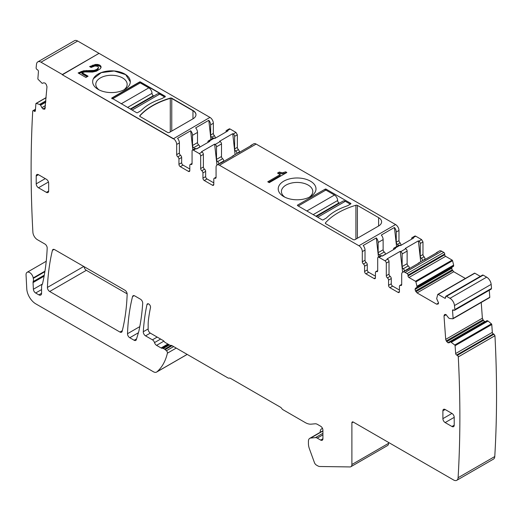 <?xml version="1.0" encoding="UTF-8"?>
<svg xmlns="http://www.w3.org/2000/svg" width="521" height="521" viewBox="0 0 521 521"><rect width="100%" height="100%" fill="white"/><g stroke="black" fill="none" stroke-linecap="round" stroke-linejoin="round"><path stroke-width="0.78" d="M284.987 197.251A15.689 9.059 180 0 1 281.418 191.5A15.689 9.059 180 0 1 282.056 188.947C283.795 185.86 287.338 183.815 292.691 182.806A15.689 9.059 180 0 1 312.795 191.5A15.689 9.059 180 0 1 312.157 194.046A15.689 9.059 180 0 1 309.227 197.251M278.982 185.815A18.886 10.908 0 0 0 283.75 196.593A18.886 10.908 0 0 0 310.464 196.593A18.886 10.908 0 0 0 315.231 191.956A18.886 10.908 0 0 0 302.427 178.423A18.886 10.908 0 0 0 278.982 185.815M251.018 145.385L253.734 143.816A4.8 2.774 -120 0 1 256.13 144.056L219.458 165.229A4.8 2.774 -120 0 0 217.062 164.988L219.777 163.425A4.8 2.774 -120 0 1 220.617 163.197L233.747 155.616A4.8 2.774 -120 0 0 232.907 155.844L237.889 152.966A4.8 2.774 -120 0 1 238.729 152.744L251.858 145.164A4.8 2.774 -120 0 0 251.018 145.385A4.8 2.774 -120 0 0 250.399 146.004M232.907 155.844A4.8 2.774 -120 0 0 232.288 156.456M217.062 164.988A4.8 2.774 -120 0 0 216.065 167.189L216.065 177.381A1.921 1.107 60 0 1 215.668 178.26A1.921 1.107 60 0 1 214.932 178.273A1.921 1.107 -120 0 0 214.196 178.286A1.921 1.107 -120 0 0 213.799 179.172L213.799 184.441L212.444 185.222A1.921 1.107 -120 0 0 213.402 185.32A1.921 1.107 -120 0 0 213.799 184.441M213.35 123.275L210.634 124.845L210.634 135.037A1.921 1.107 -120 0 0 211.76 137.238L214.483 135.668A1.921 1.107 -120 0 1 213.35 133.467L213.35 123.275A4.8 2.774 -120 0 0 209.95 117.394L173.278 138.827L62.357 74.783L173.278 138.827L209.95 117.394L99.029 53.35L62.357 74.783L173.278 138.566A4.8 2.774 -120 0 1 176.678 144.447L176.678 154.639A1.921 1.107 -120 0 0 177.804 156.841A1.921 1.107 60 0 1 178.937 159.042L178.937 164.31L181.653 162.747A1.921 1.107 60 0 0 183.014 165.098L189.807 169.019M214.483 135.668L215.609 138M207.912 142.441L207.912 141.836A1.921 1.107 60 0 1 208.315 140.957L213.291 138.078A1.921 1.107 -120 0 1 214.255 138.176L214.782 138.482L227.911 130.901L227.384 130.595L230.1 129.026A1.921 1.107 -120 0 0 229.142 128.928L226.42 130.497A1.921 1.107 -120 0 0 226.023 131.377L226.023 131.989M230.1 129.026L235.987 132.425L237.342 134.776L237.342 147.365A1.921 1.107 -120 0 0 238.475 149.566L239.608 151.767L236.892 153.337A1.921 1.107 -120 0 0 235.759 151.136L238.475 149.566M239.608 152.23L239.608 151.767M256.13 144.056L395.582 224.564L358.91 245.736A4.8 2.774 -120 0 1 362.303 251.617L362.303 261.816A1.921 1.107 -120 0 0 363.437 264.01A1.921 1.107 60 0 1 364.57 266.211L364.57 271.487L367.285 269.917A1.921 1.107 60 0 0 368.64 272.268L375.433 276.189M398.975 230.445L396.26 232.014L396.26 242.206A1.921 1.107 -120 0 0 397.393 244.408L400.108 242.838A1.921 1.107 -120 0 1 398.975 240.643L398.975 230.445A4.8 2.774 -120 0 0 395.582 224.564M400.108 242.838L401.242 245.176M393.544 249.618L393.544 249.005A1.921 1.107 60 0 1 393.941 248.126L398.923 245.248A1.921 1.107 60 0 1 399.881 245.345L400.415 245.651L413.544 238.071L413.01 237.765L415.732 236.195A1.921 1.107 -120 0 0 414.768 236.104L412.052 237.667A1.921 1.107 -120 0 0 411.655 238.546L411.655 239.159M415.732 236.195L421.613 239.595L422.974 241.946L422.974 254.541A1.921 1.107 -120 0 0 424.107 256.736L425.24 258.937L422.518 260.715M425.24 259.406L425.24 258.937M441.762 251.226L443.801 252.405A1.283 0.742 -120 0 1 444.706 253.974L408.034 275.147A1.283 0.742 -120 0 0 407.129 273.577L405.091 272.398L441.762 251.226A4.8 2.774 -120 0 0 439.359 250.992L436.644 252.555A4.8 2.774 -120 0 0 436.031 253.173M444.706 253.974L444.706 254.756A1.283 0.742 -120 0 0 445.611 256.325L408.939 277.498L415.471 281.268A0.638 0.371 -120 0 1 415.901 281.881L416.963 286.276L453.635 265.098L452.573 260.702A0.638 0.371 -120 0 0 452.143 260.096L445.611 256.325M436.578 304.173L438.591 303.007L438.128 304.036L436.578 304.173L417.067 292.906L415.517 290.978L415.048 289.233L415.517 288.211L453.583 266.231L453.635 265.098M415.517 290.978L452.189 269.806L451.72 268.243L452.189 267.032L415.517 288.211M452.189 269.806L453.739 271.734L465.377 278.455M480.323 276.364L474.846 273.206A0.638 0.371 -120 0 0 474.416 273.317M451.388 342.199L488.06 321.027L491.414 323.854A0.638 0.371 -120 0 1 491.765 324.524L492.332 332.365L455.66 353.538L455.087 345.697A0.638 0.371 -120 0 0 454.742 345.032L450.541 341.783L449.122 342.798L447.884 342.746L446.263 340.942L445.702 339.373L444.003 315.947L444.367 314.821L445.996 314.56L448.659 317.979L449.597 318.507L452.834 318.8A0.638 0.371 -120 0 0 453.114 318.435L452.541 310.594A1.283 0.742 -120 0 1 452.801 309.91A1.283 0.742 -120 0 1 453.368 309.936L454.038 310.255A1.283 0.742 60 0 0 454.599 310.275A1.283 0.742 60 0 0 454.859 309.572L491.531 288.4A1152.524 665.415 -120 0 0 491.16 284.375A6.402 3.699 -120 0 0 486.66 277.146L483.188 275.147A1.283 0.742 -120 0 0 482.55 275.081L445.878 296.254A1.283 0.742 -120 0 0 445.611 296.84L445.611 297.628L444.706 298.149A1.283 0.742 -120 0 0 445.344 298.214A1.283 0.742 -120 0 0 445.611 297.628M491.531 288.4L490.717 289.083M453.075 318.663L489.512 297.628A0.638 0.371 -120 0 0 489.786 297.257L489.278 290.256M481.235 302.46L482.374 318.201L483.403 320.487L485.058 321.77M450.385 341.789L487.063 320.617L450.398 341.776L487.063 320.617L488.06 321.027M492.332 332.365A1.283 0.742 -120 0 0 493.315 333.876L456.637 355.055L457.295 355.361A1.283 0.742 60 0 1 458.278 356.905A1152.524 665.415 -120 0 1 458.102 477.705A6.402 3.699 -120 0 1 456.787 480.297A6.402 3.699 -120 0 1 453.583 479.978L353.251 422.049A1.921 1.107 -120 0 0 352.287 421.958A1.921 1.107 -120 0 0 351.89 422.837L351.89 464.504A4.8 2.774 -120 0 1 350.893 466.705A4.8 2.774 -120 0 1 349.982 466.933L319.777 466.503A6.402 3.699 -120 0 1 317.797 465.885L316.41 465.084A3.204 1.85 -120 0 1 314.41 462.544L309.487 449.017A12.804 7.392 -120 0 1 308.425 443.495L308.425 441.274A6.402 3.699 -120 0 1 309.754 438.343A6.402 3.699 -120 0 1 310.692 438.057L315.426 437.633A5.125 2.957 -120 0 1 317.237 438.115L320.649 440.089A3.204 1.85 -120 0 0 322.252 440.245A3.204 1.85 -120 0 0 322.916 438.78L322.916 430.157A3.204 1.85 -120 0 0 320.649 426.237L317.465 424.394A6.402 3.699 -120 0 0 315.205 423.788L311.141 424.153A16.646 9.612 -120 0 1 305.254 422.577L283.072 409.767A3.204 1.85 -120 0 1 281.711 408.457A3.204 1.85 -120 0 0 280.357 407.155L230.556 378.396A3.204 1.85 -120 0 0 229.194 378.135A3.204 1.85 -120 0 1 227.833 377.875L172.086 345.69A3.204 1.85 -120 0 0 170.895 345.39A3.204 1.85 -120 0 1 169.703 345.097L165.177 342.486A1.921 1.107 -120 0 1 164.382 341.73A3.204 1.85 -120 0 0 163.066 340.48L150.413 333.18A3.204 1.85 -120 0 1 148.153 329.259L148.153 325A51.221 29.573 -120 0 1 148.498 319.438A219.302 126.616 -120 0 1 150.497 307.527A2.559 1.478 -120 0 0 149.599 304.726A2.559 1.478 -120 0 0 147.45 303.847A2.559 1.478 -120 0 0 146.961 304.596A256.117 147.873 -120 0 0 143.282 331.747A3.204 1.85 -120 0 0 145.541 335.856L152.432 339.829A3.204 1.85 -120 0 1 154.509 342.597A3.204 1.85 -120 0 0 156.58 345.364L161.1 347.969A3.204 1.85 -120 0 0 162.057 348.282L162.832 348.308A1.602 0.925 -120 0 1 163.307 348.464L164.61 349.213A3.204 1.85 -120 0 1 165.196 349.643L166.433 350.737A1.921 1.107 -120 0 1 167.404 353.179A76.834 44.363 -120 0 1 156.938 371.844A6.402 3.699 -120 0 1 156.606 372.079A6.402 3.699 -120 0 1 153.402 371.76L35.806 303.867A12.804 7.392 -120 0 1 26.766 288.829L26.05 274.912A5.125 2.957 -120 0 1 27.105 272.307A5.125 2.957 -120 0 1 30.7 273.33A5.125 2.957 -120 0 1 33.214 277.934A6.786 3.921 -120 0 0 33.292 278.377A6.402 3.699 -120 0 1 33.181 281.574A3.204 1.85 -120 0 0 33.044 282.564L33.39 289.246A3.204 1.85 -120 0 0 35.649 293.004L38.86 294.86A3.842 2.221 -120 0 0 40.781 295.049A3.842 2.221 -120 0 0 41.576 293.29L41.576 286.778A6.402 3.699 -120 0 1 42.129 284.603A6.786 3.921 -120 0 0 42.579 283.483A256.117 147.873 -120 0 0 47.183 248.081A3.204 1.85 -120 0 0 44.923 244.043L37.401 239.699A6.402 3.699 -120 0 1 32.888 232.21A1152.524 665.415 -120 0 1 31.755 206.909A1152.524 665.415 -120 0 1 31.755 206.87A1152.524 665.415 -120 0 1 32.712 111.207A1.283 0.742 -120 0 1 32.973 110.686A1.283 0.742 -120 0 1 33.696 110.797L34.347 111.247A1.283 0.742 -120 0 0 35.063 111.357A1.283 0.742 -120 0 0 35.33 110.862L35.897 103.679A0.638 0.371 -120 0 1 36.249 103.412L39.603 104.454L45.868 100.84M457.295 355.361L493.967 334.189L493.315 333.876M493.967 334.189L494.95 335.732L458.278 356.905M456.787 480.297L493.459 459.125A6.402 3.699 -120 0 0 494.774 456.533A1152.524 665.415 -120 0 0 494.95 335.732M388.562 442.44L388.562 443.332L351.89 464.504M350.893 466.705L387.572 445.533A4.8 2.774 -120 0 0 388.562 443.332M77.675 41.022L41.003 62.194L62.357 74.523L99.029 53.35L77.675 41.022A6.402 3.699 -120 0 0 74.47 40.703L37.799 61.875A6.402 3.699 -120 0 0 36.503 64.226A1152.524 665.415 -120 0 0 36.125 67.821A1.283 0.742 60 0 0 36.952 69.449L37.623 69.905A1.283 0.742 -120 0 1 38.443 71.514L37.877 78.697A0.638 0.371 -120 0 0 38.15 79.387L42.162 83.353L43.836 82.793L45.151 83.152L46.226 84.415L46.981 86.727L44.91 109M84.096 266.661A3.204 1.85 -120 0 0 86.349 270.314L127.15 293.864M363.437 264.01L366.152 262.447A1.921 1.107 -120 0 1 365.019 260.246L365.019 250.047A4.8 2.774 -120 0 0 363.183 245.508L376.318 237.928L378.467 257.061M396.26 232.014A4.8 2.774 -120 0 0 394.423 227.475L381.294 235.056A4.8 2.774 -120 0 1 383.13 239.595L378.148 242.467A4.8 2.774 -120 0 0 376.318 237.928M326.081 189.143L350.757 203.392A0.638 0.371 180 0 1 350.757 203.913L347.592 205.743A97.323 56.19 180 0 0 343.118 207.404A53.142 30.68 180 0 0 329.187 215.447A97.323 56.19 180 0 0 326.309 218.032L323.144 219.862A0.638 0.371 180 0 1 322.238 219.862L297.563 205.613A0.638 0.371 180 0 1 297.563 205.092L325.176 189.143A0.638 0.371 180 0 1 326.081 189.143L326.081 190.191M325.475 222.832A1.283 0.742 0 0 0 325.332 223.17A1.283 0.742 0 0 0 325.703 223.691L353.251 239.595A1.283 0.742 0 0 0 355.062 239.595L378.604 226.003A10.244 5.913 0 0 0 381.606 221.822A10.244 5.913 0 0 0 378.604 217.635L357.399 205.398A1.283 0.742 0 0 0 355.908 205.261A70.433 40.664 0 0 0 325.475 222.832L325.475 223.509M280.194 174.62L267.748 181.803L269.24 182.663L286.843 172.497L285.729 171.852L282.278 172.829L279.328 172.054L277.537 173.083L280.194 174.62L280.194 175.662L268.654 182.324M285.729 171.852L285.729 172.9L283.899 173.617L280.773 173.701L279.328 173.096L278.448 173.61M283.899 172.568L283.899 173.617M282.278 172.829L282.278 173.871M280.773 172.653L280.773 173.701M279.328 172.054L279.328 173.096M41.003 62.194A6.402 3.699 -120 0 0 37.799 61.875M44.819 109.065L43.1 109.045L41.869 107.671L45.49 105.581M39.603 104.454L40.599 105.196L41.869 107.671M455.66 353.538A1.283 0.742 -120 0 0 456.637 355.055M454.859 309.572A1152.524 665.415 -120 0 0 454.481 305.547A6.402 3.699 -120 0 0 449.988 298.318L446.517 296.319A1.283 0.742 -120 0 0 445.878 296.254M444.706 298.149L438.174 294.378A0.638 0.371 -120 0 0 437.744 294.489L436.67 298.624L438.591 303.007M416.911 287.403L416.963 286.276M408.034 275.147L408.034 275.928A1.283 0.742 -120 0 0 408.939 277.498M405.091 272.398A4.8 2.774 -120 0 0 402.687 272.164L405.403 270.594A4.8 2.774 -120 0 1 406.243 270.366L419.372 262.786A4.8 2.774 -120 0 0 418.532 263.014L423.514 260.135A4.8 2.774 -120 0 1 424.355 259.914L437.484 252.333A4.8 2.774 -120 0 0 436.644 252.555M418.532 263.014A4.8 2.774 -120 0 0 417.92 263.626M402.687 272.164A4.8 2.774 -120 0 0 401.691 274.359L401.691 284.557A1.921 1.107 60 0 1 401.294 285.436A1.921 1.107 60 0 1 400.564 285.449A1.921 1.107 -120 0 0 399.828 285.462A1.921 1.107 -120 0 0 399.431 286.342L399.431 291.61L398.07 292.398A1.921 1.107 -120 0 0 399.034 292.489A1.921 1.107 -120 0 0 399.431 291.61M389.923 287.69L392.639 286.127A1.921 1.107 -120 0 1 391.278 283.769L388.562 285.339A1.921 1.107 -120 0 0 389.923 287.69L398.07 292.398M392.639 286.127L399.431 290.047M388.562 285.339L388.562 280.109A1.921 1.107 60 0 0 387.435 277.914L390.151 276.345A1.921 1.107 60 0 1 391.278 278.54L388.562 280.109M391.278 283.769L391.278 278.54M422.974 254.541L420.258 256.104L420.258 243.515A1.921 1.107 60 0 0 418.897 241.164L418.37 240.858L405.24 248.439L405.768 248.745L400.786 251.617L400.258 251.311L387.129 258.891L387.657 259.197A1.921 1.107 60 0 1 389.018 261.555L389.018 274.144A1.921 1.107 -120 0 0 390.151 276.345M389.018 274.144L386.302 275.713A1.921 1.107 -120 0 0 387.435 277.914M386.302 275.713L386.302 263.118L389.018 261.555M393.941 248.126A1.921 1.107 60 0 1 394.905 248.224L395.432 248.524L382.303 256.104L381.776 255.798L379.054 257.367L384.941 260.767A1.921 1.107 60 0 1 386.302 263.118M379.054 257.367A1.921 1.107 -120 0 0 378.096 257.276A1.921 1.107 -120 0 0 377.699 258.155L377.699 270.744A1.921 1.107 60 0 1 377.302 271.623A1.921 1.107 60 0 1 376.566 271.636A1.921 1.107 -120 0 0 375.83 271.649A1.921 1.107 -120 0 0 375.433 272.529L375.433 277.758A1.921 1.107 60 0 1 375.035 278.637A1.921 1.107 60 0 1 374.078 278.546L375.433 277.758M381.776 255.798A1.921 1.107 -120 0 0 380.812 255.707L378.096 257.276M364.57 271.487A1.921 1.107 60 0 0 365.924 273.838L374.078 278.546M366.152 262.447A1.921 1.107 60 0 1 367.285 264.642L367.285 269.917M204.291 180.52L207.006 178.95A1.921 1.107 -120 0 1 205.652 176.599L202.936 178.169A1.921 1.107 -120 0 0 204.291 180.52L212.444 185.222M207.006 178.95L213.799 182.871M202.936 178.169L202.936 172.939A1.921 1.107 60 0 0 201.803 170.738L204.519 169.169A1.921 1.107 60 0 1 205.652 171.37L202.936 172.939M205.652 176.599L205.652 171.37M237.342 147.365L234.626 148.934L234.626 136.346A1.921 1.107 -120 0 0 233.271 133.988L232.737 133.682L219.608 141.263L220.142 141.569L215.16 144.447L214.626 144.141L201.497 151.722L202.031 152.028A1.921 1.107 60 0 1 203.385 154.379L203.385 166.974A1.921 1.107 -120 0 0 204.519 169.169M203.385 166.974L200.67 168.537A1.921 1.107 -120 0 0 201.803 170.738M200.67 168.537L200.67 155.948L203.385 154.379M208.315 140.957A1.921 1.107 60 0 1 209.273 141.048L209.8 141.354L196.671 148.934L196.143 148.628L193.428 150.198L199.315 153.597A1.921 1.107 60 0 1 200.67 155.948M193.428 150.198A1.921 1.107 -120 0 0 192.464 150.1A1.921 1.107 -120 0 0 192.067 150.979L192.067 163.574A1.921 1.107 60 0 1 191.669 164.454A1.921 1.107 60 0 1 190.933 164.467A1.921 1.107 -120 0 0 190.204 164.48A1.921 1.107 -120 0 0 189.807 165.359L189.807 170.588A1.921 1.107 60 0 1 189.41 171.468A1.921 1.107 60 0 1 188.446 171.37L189.807 170.588M196.143 148.628A1.921 1.107 -120 0 0 195.18 148.537L192.464 150.1M178.937 164.31A1.921 1.107 60 0 0 180.299 166.668L188.446 171.37M176.678 144.447L179.393 142.878L179.393 153.07A1.921 1.107 -120 0 0 180.52 155.271A1.921 1.107 60 0 1 181.653 157.472L181.653 162.747M179.393 142.878A4.8 2.774 -120 0 0 177.557 138.339L190.686 130.758L192.835 149.885M210.634 124.845A4.8 2.774 -120 0 0 208.797 120.299L195.668 127.879A4.8 2.774 -120 0 1 197.505 132.425L192.523 135.297A4.8 2.774 -120 0 0 190.686 130.758M98.397 67.756L96.782 69.384L94.216 70.374L83.581 70.804L78.13 72.953L85.919 77.453L88.088 76.203L81.934 72.647L84.975 71.931L92.504 72.061L96.437 71.188L100.149 68.915L101.061 67.522L100.924 66.219L99.778 65.125L97.779 64.461L95.402 64.454L89.632 66.59L91.123 67.456L94.9 65.972L97.622 66.291L98.326 66.962L98.397 68.017L96.782 69.645L94.216 70.635L83.581 71.071L78.358 73.09L80.937 71.839L80.937 72.621L79.101 73.513M100.924 66.219L101.035 67.554L100.924 66.48L99.778 65.386L97.779 64.721L95.402 64.715L89.938 66.766M81.934 72.647L87.86 76.333L81.934 72.907L81.934 73.695L87.183 76.724M192.972 118.827L192.972 110.726A10.244 5.913 0 0 1 195.974 114.776A10.244 5.913 0 0 0 192.972 110.726L171.767 98.482A1.283 0.742 0 0 0 170.276 98.352A70.433 40.664 0 0 0 139.843 115.922A1.283 0.742 0 0 0 139.719 116.131A1.283 0.742 0 0 1 139.843 115.922L139.843 115.662A1.283 0.742 0 0 0 139.7 116.001A1.283 0.742 0 0 0 140.077 116.522L167.619 132.425A1.283 0.742 0 0 0 169.429 132.425L192.972 118.827A10.244 5.913 0 0 0 195.974 114.646A10.244 5.913 0 0 0 192.972 110.465L171.767 98.222A1.283 0.742 0 0 0 170.276 98.091A70.433 40.664 0 0 0 139.843 115.662M111.93 98.703L111.93 98.182A0.638 0.371 0 0 0 111.787 98.313M111.93 97.915L139.55 82.233L140.455 82.233A0.638 0.371 0 0 0 139.55 82.233L111.93 98.182L136.606 112.686A0.638 0.371 0 0 0 137.511 112.686L140.683 110.856A97.323 56.19 0 0 1 143.555 108.277A53.142 30.68 0 0 1 157.492 100.234A97.323 56.19 0 0 1 161.959 98.573L165.131 96.743A0.638 0.371 0 0 0 165.131 96.222L140.455 81.973A0.638 0.371 0 0 0 139.55 81.973L111.93 97.915A0.638 0.371 0 0 0 111.93 98.443M165.274 96.613A0.638 0.371 0 0 0 165.131 96.483L140.455 82.233L140.455 83.021M140.455 81.973L165.131 96.483L165.131 97.004M138.664 331.89A25.614 14.79 -120 0 0 138.983 330.62A256.117 147.873 -120 0 0 142.702 303.294A3.204 1.85 -120 0 0 140.442 299.191L134.724 295.889A3.204 1.85 -120 0 0 133.129 295.733A3.204 1.85 -120 0 0 132.536 296.592A236.905 136.782 -120 0 0 127.515 333.707A3.204 1.85 -120 0 0 129.775 337.732L134.164 340.259A3.204 1.85 -120 0 0 135.76 340.421A3.204 1.85 -120 0 0 136.333 339.64L138.664 331.89M52.413 250.36A256.117 147.873 -120 0 0 47.418 287.442A3.204 1.85 -120 0 0 49.677 291.486L119.947 332.053A3.204 1.85 -120 0 0 121.549 332.216A3.204 1.85 -120 0 0 122.142 331.349A236.905 136.782 -120 0 0 127.157 294.235A3.204 1.85 -120 0 0 124.897 290.21L54.614 249.637A3.204 1.85 -120 0 0 53.012 249.474A3.204 1.85 -120 0 0 52.413 250.36L54.073 249.403M442.896 410.808L442.896 418.65A3.204 1.85 -120 0 0 445.155 422.577L451.948 426.497A3.204 1.85 -120 0 0 453.55 426.653A3.204 1.85 -120 0 0 454.214 425.188L454.214 417.347A3.204 1.85 -120 0 0 451.948 413.427L445.155 409.506A3.204 1.85 -120 0 0 443.56 409.343A3.204 1.85 -120 0 0 442.896 410.808L445.155 409.506M46.395 179.276L38.469 174.704A3.204 1.85 -120 0 0 36.874 174.548A3.204 1.85 -120 0 0 36.209 176.013L36.209 183.854A3.204 1.85 -120 0 0 38.469 187.775L46.395 192.347A3.204 1.85 -120 0 0 47.997 192.51A3.204 1.85 -120 0 0 48.661 191.044L48.661 183.203A3.204 1.85 -120 0 0 46.395 179.276M234.626 148.934A1.921 1.107 -120 0 0 235.759 151.136M235.088 154.581L232.737 133.682M220.142 141.569A1.921 1.107 60 0 1 221.497 143.926L216.515 146.798L216.515 159.393A1.921 1.107 60 0 0 217.648 161.588A1.921 1.107 60 0 1 218.781 163.789L223.763 160.917A1.921 1.107 60 0 0 222.63 158.716A1.921 1.107 60 0 1 221.497 156.515L221.497 143.926M223.763 161.38L223.763 160.917M215.16 144.447A1.921 1.107 60 0 1 216.515 146.798M214.626 144.141L216.977 165.04M420.258 256.104A1.921 1.107 -120 0 0 421.391 258.305A1.921 1.107 60 0 1 422.518 260.507M413.01 237.765A1.921 1.107 -120 0 0 412.052 237.667M397.393 244.408A1.921 1.107 60 0 1 398.298 245.612M227.384 130.595A1.921 1.107 -120 0 0 226.42 130.497M211.76 137.238A1.921 1.107 60 0 1 212.666 138.436M383.13 239.595L383.13 249.787A1.921 1.107 60 0 0 384.264 251.988L379.281 254.867A1.921 1.107 60 0 1 380.187 256.065M379.281 254.867A1.921 1.107 60 0 1 378.148 252.665L378.148 242.467M384.264 251.988A1.921 1.107 60 0 1 385.397 254.189L385.397 254.32M394.423 227.475L396.579 246.602M420.721 261.75L418.37 240.858M405.768 248.745A1.921 1.107 60 0 1 407.129 251.096L402.147 253.974L402.147 266.563A1.921 1.107 60 0 0 403.28 268.764A1.921 1.107 60 0 1 404.413 270.966L409.389 268.087A1.921 1.107 60 0 0 408.256 265.886A1.921 1.107 60 0 1 407.129 263.685L407.129 251.096M409.389 268.556L409.389 268.087M400.786 251.617A1.921 1.107 60 0 1 402.147 253.974M400.258 251.311L402.609 272.209M197.505 132.425L197.505 142.617A1.921 1.107 60 0 0 198.631 144.818L193.656 147.69A1.921 1.107 60 0 1 194.561 148.895M193.656 147.69A1.921 1.107 60 0 1 192.523 145.496L192.523 135.297M198.631 144.818A1.921 1.107 60 0 1 199.764 147.02L199.764 147.15M208.797 120.299L210.946 139.433M83.581 70.804L83.581 71.852L80.937 72.621M86.395 70.485L86.395 71.527L83.581 71.852M89.586 70.491L89.586 71.54L86.395 71.527M91.357 70.589L91.357 71.631L89.586 71.54M94.216 70.374L94.216 71.423L91.357 71.631M96.782 69.384L96.782 70.433L94.216 71.423M97.857 68.577L97.857 69.625L96.782 70.433M80.937 71.579L86.395 70.745L94.216 70.635L96.782 69.645L98.397 68.017L97.857 69.625M92.718 65.118L92.718 66.16L90.602 67.15M95.402 64.454L95.402 65.503L92.718 66.16M97.779 64.461L97.779 65.509L95.402 65.503M99.778 65.125L99.778 66.167L97.779 65.509M89.938 66.421L95.402 64.715L97.779 64.721L99.778 65.386L100.924 66.48L100.924 67.268L99.778 66.167M100.963 67.665L100.924 67.268M130.302 81.862L125.698 74.646L114.158 71.006L101.302 72.627L93.415 78.704A18.828 10.869 0 0 0 92.653 81.738M123.809 89.925A15.689 9.059 0 0 0 126.531 86.877A15.689 9.059 0 0 0 127.163 84.324A15.689 9.059 0 0 0 107.059 75.636A15.689 9.059 0 0 0 96.424 81.777A15.689 9.059 0 0 0 95.792 84.324A15.689 9.059 0 0 0 99.146 89.925M219.458 165.229L358.91 245.736M164.675 97.004L159.7 94.125A4.481 2.585 -120 0 0 157.453 93.904L130.764 109.312M153.858 95.981L153.356 95.695A1.921 1.107 -120 0 1 152.002 93.344A4.481 2.585 -120 0 0 148.83 87.854L140.227 82.891L112.608 98.834M350.307 204.173L345.325 201.301A4.481 2.585 -120 0 0 343.085 201.08L316.397 216.489M339.484 203.157L338.989 202.871A1.921 1.107 -120 0 1 337.628 200.513A4.481 2.585 -120 0 0 334.462 195.03L325.859 190.061L298.24 206.003M322.519 428.451L322.03 428.737L322.584 428.607M322.03 428.737A6.083 3.51 -120 0 0 321.457 428.959A6.083 3.51 -120 0 0 320.2 431.746L320.2 432.313M310.692 438.057L322.916 430.997A6.402 3.699 -120 0 0 321.978 431.29L309.754 438.343M129.54 84.773A18.828 10.869 0 0 0 130.302 81.712A18.828 10.869 0 0 0 114.158 70.954A18.828 10.869 0 0 0 93.415 78.651A18.828 10.869 0 0 0 92.653 81.712A18.828 10.869 0 0 0 108.798 92.471A18.828 10.869 0 0 0 129.54 84.773M192.972 110.465L171.767 98.482A1.283 0.742 0 0 0 170.276 98.352A70.433 40.664 0 0 0 139.843 115.922L139.843 116.333M365.019 250.047L362.303 251.617M350.757 203.392L350.757 203.913M325.176 189.143L325.176 190.452M297.563 205.092L297.563 205.613M378.604 226.003L378.604 217.635M357.399 205.398L357.399 238.247M355.908 239.106L355.908 205.261M44.259 109.293L45.08 108.817M43.1 109.045L45.314 107.769M42.943 108.941L45.334 107.56M40.599 105.196L45.757 102.22M40.443 105.014L45.776 101.94M39.674 104.493L45.861 100.918M46.115 97.72L36.249 103.412M35.343 110.667L34.347 111.247M35.408 109.807L33.696 110.797M44.871 271.695L33.292 278.377M44.956 271.154L33.214 277.934M41.576 293.29L38.86 294.86M35.649 293.004L41.576 289.585M42.409 284.036L33.39 289.246M33.044 282.564L44.096 276.189M44.278 275.166L33.181 281.574M187.163 354.391L156.938 371.844M176.228 348.08L167.404 353.179M173.63 346.582L166.433 350.737M172.067 345.677L165.196 349.643M171.233 345.39L164.61 349.213M169.423 344.935L163.307 348.464M169.051 344.72L162.832 348.308M168.635 344.479L162.057 348.282M167.892 344.049L161.1 347.969M163.894 341.144L156.58 345.364M160.618 339.067L154.509 342.597M157.186 337.087L152.432 339.829M150.295 333.108L145.541 335.856M148.153 328.933L143.282 331.747M148.342 303.795L146.961 304.596M322.916 438.78L320.649 440.089M322.916 434.84L317.237 438.115M322.916 433.309L315.426 437.633M353.251 422.049L351.89 422.837M494.774 456.533L458.102 477.705M491.765 324.524L455.087 345.697M491.414 323.854L454.742 345.032M451.316 342.154L487.988 320.975M448.047 342.825L484.719 321.652M447.884 342.746L484.563 321.574M446.731 341.659L483.403 320.487M446.263 340.942L482.934 319.764M445.702 339.373L482.374 318.201M444.003 315.947L446.204 314.677M444.367 314.821L445.195 314.345M489.786 297.257L453.114 318.435M453.537 310.015L452.541 310.594M491.16 284.375L454.481 305.547M486.66 277.146L449.988 298.318M483.188 275.147L446.517 296.319M474.846 273.206L438.174 294.378M417.067 292.906L453.739 271.734M415.947 291.721L452.619 270.549M415.048 289.416L451.72 268.243M415.048 289.233L451.72 268.061M416.976 287.253L453.648 266.081M416.976 286.361L453.648 265.189M452.573 260.702L415.901 281.881M452.143 260.096L415.471 281.268M444.706 254.756L408.034 275.928M443.801 252.405L407.129 273.577M400.564 285.449L401.678 284.805M384.941 260.767L387.657 259.197M418.897 241.164L421.613 239.595M399.881 245.345L394.905 248.224M376.566 271.636L377.679 270.998M365.924 273.838L368.64 272.268M364.57 266.211L367.285 264.642M365.019 260.246L362.303 261.816M214.932 178.273L216.046 177.635M199.315 153.597L202.031 152.028M214.255 138.176L209.273 141.048M233.271 133.988L235.987 132.425M190.933 164.467L192.047 163.822M180.299 166.668L183.014 165.098M178.937 159.042L181.653 157.472M177.804 156.841L180.52 155.271M179.393 153.07L176.678 154.639M136.561 338.878L134.164 340.259M138.404 332.75L129.775 337.732M139.791 326.621L127.515 333.707M134.171 295.648L132.536 296.592M83.757 266.459L47.418 287.442M122.305 330.692L119.947 332.053M86.349 270.314L49.677 291.486M442.896 418.65L451.948 413.427M454.214 425.188L451.948 426.497M445.155 422.577L454.214 417.347M48.661 191.044L46.395 192.347M38.469 187.775L48.46 182.011M45.262 178.625L36.209 183.854M36.209 176.013L38.469 174.704M421.391 258.305L424.107 256.736M420.258 243.515L422.974 241.946M400.297 245.586L401.242 245.039M398.975 240.643L396.26 242.206M234.626 136.346L237.342 134.776M214.672 138.41L215.609 137.87M213.35 133.467L210.634 135.037M383.13 249.787L378.148 252.665M197.505 142.617L192.523 145.496M171.767 98.222L171.767 131.071M170.276 131.93L170.276 98.091M139.55 81.973L139.55 83.282M165.131 96.222L165.131 96.743M221.497 156.515L216.515 159.393M222.63 158.716L217.648 161.588M385.397 254.189L382.186 256.039M407.129 263.685L402.147 266.563M408.256 265.886L403.28 268.764M199.764 147.02L196.56 148.869M159.7 94.125L132.08 110.074M148.83 87.854L121.211 103.803M152.002 93.344L127.554 107.456M153.356 95.695L130.27 109.026M345.325 201.301L317.706 217.244M334.462 195.03L306.843 210.972M337.628 200.513L313.18 214.632M338.989 202.871L315.895 216.202M46.122 97.603L36.027 103.425M35.454 109.254L32.973 110.686M46.232 261.262L27.105 272.307M187.195 354.417L156.606 372.079M489.655 297.602L452.977 318.774M454.599 310.275L491.27 289.103M474.527 273.173L437.855 294.345M401.691 284.381L399.828 285.462M377.699 270.575L375.83 271.649M216.065 177.212L214.196 178.286M192.067 163.405L190.204 164.48M322.479 428.366L321.457 428.959"/></g></svg>
